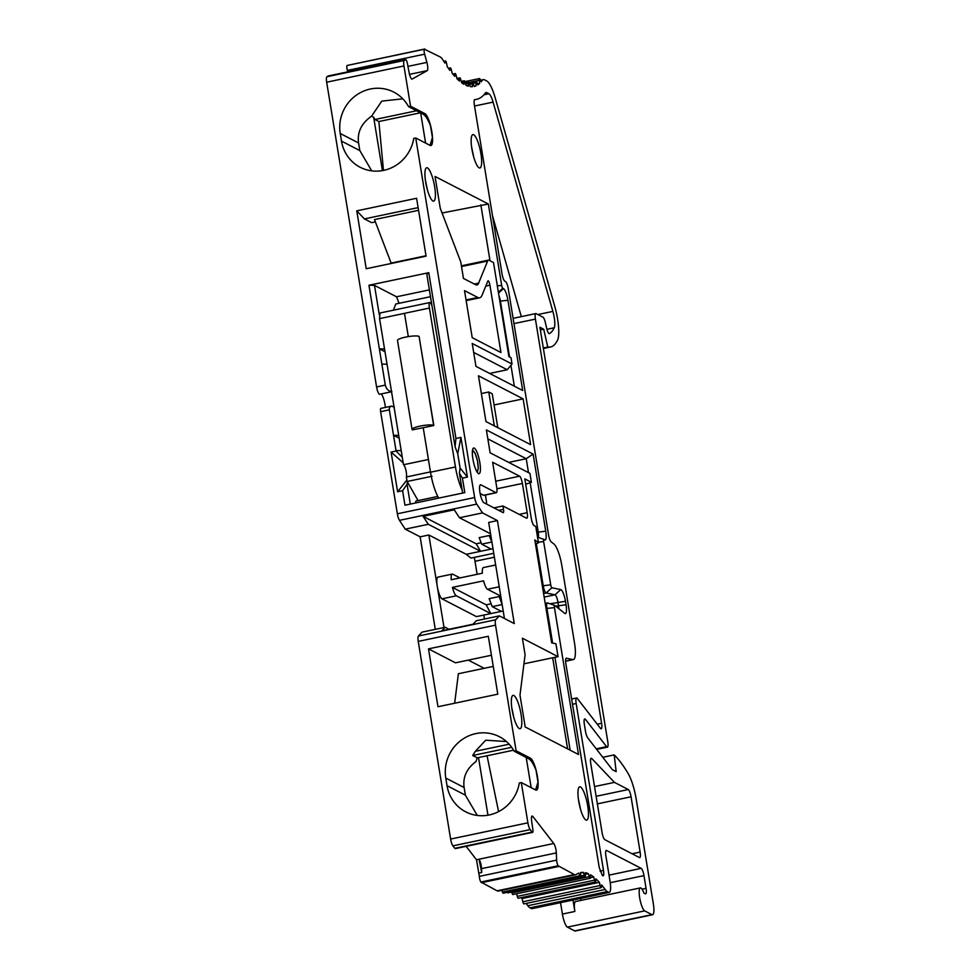 <?xml version="1.0" encoding="UTF-8"?>
<svg xmlns="http://www.w3.org/2000/svg" width="980" height="980" viewBox="0 0 980 980"><rect width="100%" height="100%" fill="white"/><g stroke="black" fill="none" stroke-linecap="round" stroke-linejoin="round"><path stroke-width="1.47" d="M432.082 476.268L407.141 481.486L406.333 476.978L430.465 471.907M438.746 498.097A26.203 6.149 78.1 0 1 430.514 472.213L455.443 466.97A26.203 6.149 78.1 0 0 462.168 490.086M425.369 180.063L427.525 190.353M425.675 182.109A17.04 3.994 78.1 0 0 433.099 201.047A17.04 3.994 78.1 0 0 434.079 183.603A17.04 3.994 78.1 0 0 426.153 168.033A17.04 3.994 78.1 0 0 425.675 182.109M513.924 717.96L511.768 707.67M512.062 709.704A17.04 3.994 -101.9 0 1 512.552 695.641A17.04 3.994 -101.9 0 1 520.478 711.211A17.04 3.994 -101.9 0 1 519.498 728.655A17.04 3.994 -101.9 0 1 512.062 709.704M381.122 393.948A9.825 2.303 -101.9 0 1 385.373 407.423M479.845 462.634A13.107 3.075 78.1 0 0 473.695 448.019A13.107 3.075 78.1 0 0 473.377 461.482A13.107 3.075 78.1 0 0 479.085 473.671A13.107 3.075 78.1 0 0 479.845 462.634M471.895 148.96A17.04 3.994 -101.9 0 1 472.385 134.897A17.04 3.994 -101.9 0 1 480.31 150.467A17.04 3.994 -101.9 0 1 479.318 167.911A17.04 3.994 -101.9 0 1 471.895 148.96M473.757 157.217L471.601 146.927M424.646 54.169A3.932 0.919 -101.9 0 1 424.45 49.221L440.118 56.901A26.203 6.149 -101.9 0 1 443.144 60.295A189.998 44.578 78.1 0 0 444.871 63.075L445.202 61.348A2.622 0.613 -101.9 0 1 445.435 60.968A2.622 0.613 -101.9 0 1 446.574 63.443L447.248 66.689A189.998 44.578 78.1 0 0 449.857 70.376L450.114 68.416A2.622 0.613 -101.9 0 1 450.359 67.902A2.622 0.613 -101.9 0 1 451.449 70.156L452.197 73.377A189.998 44.578 78.1 0 0 454.745 76.379L454.904 74.198A2.622 0.613 -101.9 0 1 455.161 73.537A2.622 0.613 -101.9 0 1 456.202 75.57L456.999 78.755A189.998 44.578 78.1 0 0 459.473 81.034L459.534 78.657A2.622 0.613 -101.9 0 1 459.804 77.849A2.622 0.613 -101.9 0 1 460.796 79.662L461.641 82.773A189.998 44.578 78.1 0 0 464.005 84.329L463.993 81.769A2.622 0.613 -101.9 0 1 464.263 80.776A2.622 0.613 -101.9 0 1 465.182 82.381L466.088 85.407A189.998 44.578 78.1 0 0 468.33 86.228L468.22 83.496A2.622 0.613 -101.9 0 1 468.477 82.332A2.622 0.613 -101.9 0 1 469.346 83.729L470.29 86.632A189.998 44.578 78.1 0 0 472.385 86.706L472.189 83.827A2.622 0.613 -101.9 0 1 472.446 82.467A2.622 0.613 -101.9 0 1 473.242 83.68L474.21 86.436A189.998 44.578 78.1 0 0 476.17 85.762L475.876 82.773A2.622 0.613 -101.9 0 1 476.121 81.205A2.622 0.613 -101.9 0 1 476.856 82.234L477.848 84.831A189.998 44.578 78.1 0 0 479.624 83.422L479.257 80.323A2.622 0.613 -101.9 0 1 479.477 78.559A2.622 0.613 -101.9 0 1 480.139 79.404L481.156 81.818A189.998 44.578 78.1 0 0 482.209 80.47A26.203 6.149 -101.9 0 1 483.336 79.637A26.203 6.149 -101.9 0 1 484.573 79.858L486.827 81.034A26.203 6.149 -101.9 0 1 495.182 97.804L554.754 306.336A26.999 6.333 -101.9 0 1 557.547 340.158A121.814 28.579 -101.9 0 1 550.503 346.994A121.814 28.579 -101.9 0 1 547.783 347.018L543.716 329.207L539.907 327.247L607.772 741.639A6.554 1.531 -101.9 0 1 607.392 747.164A6.554 1.531 -101.9 0 1 606.596 746.662L585.526 719.43A6.554 1.531 78.1 0 0 584.741 718.928A6.554 1.531 78.1 0 0 584.362 724.441L585.44 731.019A6.554 1.531 78.1 0 0 587.718 737.83L612.365 769.668L616.175 771.64L614.178 754.894A169.81 39.849 -101.9 0 1 628.303 773.82A26.203 6.149 -101.9 0 1 636.204 799.153L653.329 903.719A13.107 3.075 -101.9 0 1 652.558 914.757A13.107 3.075 -101.9 0 1 651.945 914.646L644.681 910.886A11.797 2.768 -101.9 0 1 639.879 898.93A11.797 2.768 -101.9 0 1 640.381 887.905A11.797 2.768 -101.9 0 1 643.872 893.025L645.367 893.785A6.554 1.531 78.1 0 0 645.673 893.846A6.554 1.531 78.1 0 0 646.053 888.321L643.97 875.606A6.554 1.531 78.1 0 0 641.202 868.366L606.583 850.481A6.554 1.531 78.1 0 0 606.277 850.42A6.554 1.531 78.1 0 0 605.885 855.932L610.05 881.363A13.107 3.075 -101.9 0 1 609.291 892.4A13.107 3.075 -101.9 0 1 608.678 892.29L607.306 891.58A26.203 6.149 -101.9 0 1 605.138 889.473A189.998 44.578 78.1 0 0 601.634 884.952L601.438 887.047A2.622 0.613 -101.9 0 1 601.181 887.647A2.622 0.613 -101.9 0 1 600.115 885.528L599.344 882.319A189.998 44.578 78.1 0 0 595.901 878.876L595.816 881.216A2.622 0.613 -101.9 0 1 595.546 881.988A2.622 0.613 -101.9 0 1 594.542 880.138L593.709 877.002A189.998 44.578 78.1 0 0 590.438 874.76L590.45 877.321A2.622 0.613 -101.9 0 1 590.181 878.301A2.622 0.613 -101.9 0 1 589.25 876.696L588.355 873.682A189.998 44.578 78.1 0 0 585.28 872.653L585.403 875.41A2.622 0.613 -101.9 0 1 585.146 876.622A2.622 0.613 -101.9 0 1 584.288 875.263L583.345 872.384A189.998 44.578 78.1 0 0 580.503 872.592L580.736 875.52A2.622 0.613 -101.9 0 1 580.491 876.953A2.622 0.613 -101.9 0 1 579.719 875.826L578.739 873.119A189.998 44.578 78.1 0 0 576.203 874.528A26.203 6.149 -101.9 0 1 575.615 874.797A26.203 6.149 -101.9 0 1 574.39 874.577L558.159 865.781A3.932 0.919 -101.9 0 1 556.628 860.134L556.334 852.906A6.554 1.531 78.1 0 0 553.774 843.498L532.912 816.548A6.554 1.531 78.1 0 0 532.128 816.046A6.554 1.531 78.1 0 0 531.65 821.007L532.851 829.411A3.932 0.919 -101.9 0 1 532.569 832.388A3.932 0.919 -101.9 0 1 532.091 832.081L530.18 829.619A6.554 1.531 -101.9 0 1 527.902 822.82L521.299 782.567L535.668 789.99A16.378 3.847 78.1 0 0 536.44 790.125A16.378 3.847 78.1 0 0 537.126 774.825A16.378 3.847 78.1 0 0 530.462 758.202L516.105 750.778L495.525 625.154A6.554 1.531 -101.9 0 1 495.684 619.777L499.396 615.881L514.279 623.574L497.424 520.588L482.528 512.895L476.746 504.1A6.554 1.531 -101.9 0 1 474.626 497.546L415.753 137.996L430.122 145.42A16.378 3.847 -101.9 0 0 430.882 145.554A16.378 3.847 -101.9 0 0 431.58 130.254A16.378 3.847 -101.9 0 0 424.916 113.631L410.547 106.208L403.956 65.954A6.554 1.531 -101.9 0 1 404.238 60.478L405.61 59.707A3.932 0.919 -101.9 0 1 405.671 59.682A3.932 0.919 -101.9 0 1 407.46 63.737L409.052 72.336A6.554 1.531 78.1 0 0 412.041 79.086A6.554 1.531 78.1 0 0 412.139 79.049L427.219 70.658A6.554 1.531 78.1 0 0 426.888 62.401L424.646 54.169L347.361 70.413A3.932 0.919 -101.9 0 1 347.165 65.464L424.83 49M652.558 914.757L575.272 931A13.107 3.075 -101.9 0 1 574.66 930.89L567.396 927.129A11.797 2.768 -101.9 0 1 562.41 914.083L574.868 911.461A11.797 2.768 -101.9 0 1 575.554 901.527L640.381 887.905M575.615 874.797L498.33 891.041A26.203 6.149 -101.9 0 1 497.105 890.82L480.886 882.024A3.932 0.919 -101.9 0 1 479.343 876.377L476.501 859.766A6.554 1.531 78.1 0 0 476.488 859.742L466.125 846.353M578.702 801.162A17.04 3.994 -101.9 0 1 579.18 787.087A17.04 3.994 -101.9 0 1 587.106 802.657A17.04 3.994 -101.9 0 1 586.126 820.101A17.04 3.994 -101.9 0 1 578.702 801.162M580.564 809.407L578.396 799.117M500.952 352.506L472.213 337.659L464.508 290.619L477.799 297.479A39.31 9.224 78.1 0 0 479.637 297.81A39.31 9.224 78.1 0 0 482.148 295.054L487.832 281.101A3.932 0.919 -101.9 0 1 488.089 280.831A3.932 0.919 -101.9 0 1 489.927 285.217L500.952 352.506M631.059 796.789A6.554 1.531 78.1 0 0 628.29 789.537L614.448 782.383L591.798 758.557A6.554 1.531 78.1 0 0 591.185 758.251A6.554 1.531 78.1 0 0 590.793 763.763L602.038 832.424A6.554 1.531 78.1 0 0 604.807 839.664L639.426 857.549A6.554 1.531 78.1 0 0 639.732 857.61A6.554 1.531 78.1 0 0 640.124 852.086L631.059 796.789L597.359 803.87M537.861 314.543L552.867 311.395L493.087 102.128L474.528 106.024M552.867 311.395A13.107 3.075 -101.9 0 1 554.239 327.773A108.707 25.505 -101.9 0 1 549.449 333.568A6.554 1.531 -101.9 0 1 549.351 333.604A6.554 1.531 -101.9 0 1 546.595 327.982L545.407 322.763A6.554 1.531 78.1 0 0 542.969 317.189L536.097 313.637A6.554 1.531 78.1 0 0 535.791 313.576A6.554 1.531 78.1 0 0 535.411 319.1L601.598 723.289A6.554 1.531 -101.9 0 1 601.218 728.802A6.554 1.531 -101.9 0 1 600.422 728.299L577.343 698.471A6.554 1.531 78.1 0 0 576.559 697.968A6.554 1.531 78.1 0 0 576.167 703.493L603.496 870.387C604.06 874.883 603.668 876.549 602.332 875.397L599.233 867.57L565.864 663.766A6.554 1.531 -101.9 0 1 566.244 658.254A6.554 1.531 -101.9 0 1 566.403 658.254L572.884 659.589A19.649 4.606 78.1 0 0 573.361 659.589A19.649 4.606 78.1 0 0 574.513 643.039L561.822 565.509A19.649 4.606 78.1 0 0 553.97 544.059L551.14 541.818A6.554 1.531 -101.9 0 1 548.53 534.663L508.265 288.782A6.554 1.531 78.1 0 0 505.484 281.529L504.798 281.174A6.554 1.531 -101.9 0 1 502.03 273.922L474.381 105.081A6.554 1.531 -101.9 0 1 474.761 99.556A6.554 1.531 -101.9 0 1 474.822 99.556A203.105 47.653 78.1 0 0 476.648 99.323A203.105 47.653 78.1 0 0 485.468 92.879A13.107 3.075 -101.9 0 1 486.043 92.463A13.107 3.075 -101.9 0 1 486.656 92.573L488.91 93.737A13.107 3.075 -101.9 0 1 493.087 102.128M603.116 875.899L602.332 875.397M480.923 484.867L496.015 492.658A6.554 1.531 78.1 0 0 496.321 492.72A6.554 1.531 78.1 0 0 496.701 487.195L492.622 462.254L519.62 476.194A6.554 1.531 -101.9 0 1 522.389 483.446L527.179 512.687A6.554 1.531 -101.9 0 1 526.799 518.212A6.554 1.531 -101.9 0 1 526.493 518.151L502.948 505.986L503.5 509.331A3.932 0.919 -101.9 0 1 503.267 512.638A3.932 0.919 -101.9 0 1 503.083 512.601L483.838 502.666A9.175 2.156 -101.9 0 1 480.102 493.357A9.175 2.156 -101.9 0 1 480.494 484.782A9.175 2.156 -101.9 0 1 480.923 484.867L480.127 485.027M485.958 421.572L478.461 375.793L523.124 398.872L530.609 444.638L485.958 421.572M474.332 284.053L478.62 283.147A26.203 6.149 78.1 0 1 476.942 284.984A26.203 6.149 78.1 0 1 475.716 284.764L463.466 278.443L460.759 261.917L440.253 208.262L435.047 176.474L488.359 204.012L501.687 285.388A2.622 0.613 78.1 0 0 502.789 288.279L503.487 288.635A10.486 2.462 -101.9 0 1 507.922 300.248L522.695 390.505L475.962 366.361L472.213 343.478L512.026 364.046L510.984 357.688L508.914 356.622L493.504 262.542L489.069 260.239A13.107 3.075 -101.9 0 0 488.457 260.129A13.107 3.075 -101.9 0 0 487.611 261.048L461.519 266.536M478.62 283.147L487.611 261.048M535.484 544.035L538.449 542.81L534.811 539.907L551.667 642.88L555.93 643.762L558.049 656.649L522.389 638.225L525.096 654.763L519.988 695.175L525.194 726.964L578.506 754.502L554.447 607.612L546.938 608.433A6.554 1.531 -101.9 0 1 547.318 602.921A6.554 1.531 -101.9 0 1 547.538 602.933L554.692 605.407A2.622 0.613 78.1 0 0 554.447 607.612M538.449 542.81L535.766 526.444L534.039 525.549A6.554 1.531 -101.9 0 1 531.27 518.298L524.815 478.877L531.393 482.283L529.935 473.377L490.123 452.809L486.374 429.926L533.108 454.071L545.738 531.185A10.486 2.462 -101.9 0 1 544.77 539.98A10.486 2.462 -101.9 0 1 544.39 539.76L543.974 539.441A2.622 0.613 78.1 0 0 543.876 539.38A2.622 0.613 78.1 0 0 543.643 541.585L550.723 584.84A2.622 0.613 78.1 0 0 551.887 587.755L560.78 589.593A10.486 2.462 -101.9 0 1 565.46 601.279L566.024 604.758A10.486 2.462 -101.9 0 1 565.056 613.554A10.486 2.462 -101.9 0 1 564.676 613.333L554.79 605.469A2.622 0.613 78.1 0 0 554.692 605.407M531.16 787.651L526.211 757.454M454.647 703.236L458.371 673.738L493.259 666.4M498.587 811.611L487.048 755.764M478.522 757.564L487.954 815.189M444.014 627.519L428.86 535.007L466.247 554.312L470.988 558.086L493.749 553.308M402.29 457.341L396.091 451.033L389.354 409.848L380.632 411.686A3.932 0.919 -101.9 0 1 380.853 408.378L391.339 406.173L394.364 407.092M399.154 438.183L393.519 435.279L398.688 435.414M474.357 557.375L474.994 561.283L494.386 557.204L475.006 561.283L477.138 574.305M484.463 619.017L483.814 615.06M428.493 648.858L437.974 706.739L497.803 694.171L488.322 636.289L428.493 648.858L455.492 662.811L491.433 655.253M468.305 660.116L484.169 668.311M499.237 586.787L487.501 589.25A11.135 2.609 78.1 0 1 483.606 580.834L452.442 587.388A11.135 2.609 78.1 0 0 456.337 595.803L442.005 598.817A11.135 2.609 -101.9 0 1 437.288 586.493A11.135 2.609 -101.9 0 1 437.95 577.11L452.282 574.096A11.135 2.609 -101.9 0 1 452.797 574.194L460 577.906M442.005 598.817L476.452 616.616L490.784 613.602L486.178 604.819L452.442 587.388M477.272 815.433L465.377 795.16L464.128 787.528C462.695 777.226 466.664 768.553 476.023 761.509L477.223 757.834L513.545 750.202M570.152 750.19L554.937 657.311M552.61 643.076L546.938 608.433L546.056 608.617M420.665 112.884L425.602 143.08M430.012 145.358L432.437 137.58L430.49 125.648C427.831 119.131 425.308 115.273 422.919 114.047L408.55 106.624L410.547 106.208M383.474 170.422L378.868 121.532L420.469 112.786M382.408 170.618L373.674 117.294L374.96 119.511L416.561 110.765M402.817 98.821L381.784 101.124L371.567 116.179L373.674 117.294M371.567 116.179C361.436 123.284 357.112 132.214 358.582 142.958L359.832 150.589L371.726 170.863M532.569 832.388L455.284 848.631A3.932 0.919 -101.9 0 1 454.806 848.325L452.907 845.863A6.554 1.531 -101.9 0 1 450.616 839.064L418.24 641.398A6.554 1.531 -101.9 0 1 418.411 636.02L422.111 632.125L445.177 627.274L441.833 630.789L472.997 624.236L476.341 620.732L499.396 615.881M435.291 629.356L420.138 536.832L405.255 529.151L399.46 520.343A6.554 1.531 -101.9 0 1 397.353 513.79L380.632 411.686M391.547 391.755L379.652 394.254A6.554 1.531 -101.9 0 1 376.577 386.953L326.671 82.198A6.554 1.531 -101.9 0 1 326.952 76.722L328.325 75.95A3.932 0.919 -101.9 0 1 328.386 75.925A3.932 0.919 -101.9 0 1 328.459 75.925M347.753 71.859L347.361 70.413M560.536 902.654L562.41 914.083M609.291 892.4L532.005 908.644A13.107 3.075 -101.9 0 1 531.393 908.534L530.021 907.823A26.203 6.149 -101.9 0 1 527.852 905.716A189.998 44.578 78.1 0 0 526.125 903.425M601.181 887.647L523.908 903.891A2.622 0.613 -101.9 0 1 522.83 901.772L522.058 898.562A189.998 44.578 78.1 0 0 521.188 897.631M595.546 881.988L518.261 898.244A2.622 0.613 -101.9 0 1 517.269 896.382L516.57 893.772M590.181 878.301L512.895 894.544A2.622 0.613 -101.9 0 1 511.964 892.952L511.707 892.057M585.146 876.622L507.861 892.866A2.622 0.613 -101.9 0 1 507.346 892.327M580.491 876.953L503.206 893.197A2.622 0.613 -101.9 0 1 502.434 892.07L501.797 890.306M521.299 782.567L519.314 782.983A38 36.285 117.3 0 1 465.733 811.844A38 36.285 117.3 0 1 447.027 785.678L445.778 778.059A38 36.285 117.3 0 1 460.625 740.672A38 36.285 117.3 0 1 499.371 736.691A38 36.285 117.3 0 1 514.108 751.195L528.477 758.618C530.817 759.806 533.341 763.665 536.036 770.207L537.995 782.15L535.57 789.929M477.223 757.834L472.703 755.494L475.374 751.293L485.725 740.206L506.452 741.542M356.769 210.847L416.598 198.279L426.079 256.16L366.238 268.728L356.769 210.847L364.425 218.907L371.69 222.668L375.377 221.897M384.993 351.734L379.358 348.831L368.946 285.254L428.787 272.685L455.933 438.452L460.918 437.411L467.411 477.089L460.073 467.999L457.734 453.74L455.075 446.782L426.839 274.4L428.787 272.685M391.877 391.608C388.509 391.24 386.316 389.072 385.299 385.115L379.358 348.831L384.54 348.966M364.425 218.907L418.129 207.625M426.006 255.756L391.13 263.093L374.495 219.594L418.57 210.32M415.753 137.996L413.756 138.413A38 36.285 117.3 0 1 360.187 167.274A38 36.285 117.3 0 1 341.481 141.108L340.232 133.488A38 36.285 117.3 0 1 355.079 96.101A38 36.285 117.3 0 1 393.813 92.12A38 36.285 117.3 0 1 408.55 106.624M521.323 316.626L492.487 215.649M381.857 364.082L387.039 364.217M462.646 493.075L459.399 473.254L462.425 478.142L467.411 477.089M462.425 478.142L464.802 492.622L404.973 505.202L402.596 490.711L397.611 491.764L406.676 480.323M396.091 451.033L391.106 452.086L397.611 491.764M502.948 505.986L493.945 507.885M494.067 404.973L523.124 398.872M528.502 472.642L526.223 458.714L508.681 462.401M538.081 537.371A6.554 1.531 78.1 0 0 538.228 532.018L530.155 482.711M489.669 373.441L507.211 369.754L473.683 352.433M533.108 454.071L526.223 458.714L487.844 438.881M368.946 285.254L374.495 285.401L396.533 296.793L399.019 303.31M374.495 285.401L379.285 314.715M391.927 406.124C390.04 406.308 389.183 407.558 389.354 409.848M415.545 502.973A6.554 1.531 -101.9 0 1 416.218 500.976L437.791 496.444M402.596 490.711L407.055 484.255L407.349 481.866M407.055 484.255L410.302 504.075M401.188 450.665L396.018 450.531M514.108 751.195L516.105 750.778M396.533 296.793L429.375 289.884M481.364 393.556L488.775 392L494.324 425.896M497.791 427.684L492.242 393.788L488.775 392M514.341 386.194L510.935 365.356M509.551 356.953L500.4 301.068A6.554 1.531 78.1 0 0 498.955 295.789M500.988 597.518L499.126 596.563L502.115 604.354M502.14 604.55L492.205 606.632L489.155 598.658L499.126 596.563M492.205 606.632L501.38 611.373L490.784 613.602L456.337 595.803M490.992 536.501L489.143 535.533L491.935 542.222M491.629 542.062L481.658 544.157L479.171 537.628L489.143 535.533M481.658 544.157L491.176 549.082L480.58 551.299L476.182 543.79L423.091 516.362L428.309 524.3L480.58 551.299L466.247 554.312M475.374 751.293L509.135 744.2M472.703 755.494L511.658 747.311M567.604 748.879L552.683 657.776M491.115 603.778L486.178 604.819M501.38 611.373L503.193 610.993M495.66 564.982L483.446 567.543A11.135 2.609 -101.9 0 0 482.356 573.214L451.192 579.756A11.135 2.609 -101.9 0 1 452.282 574.096M497.424 520.588L488.689 522.426L504.418 618.478M487.501 589.25L500.755 596.097M481.119 542.761L476.182 543.79M491.176 549.082L493.001 548.69M423.091 516.362L454.255 509.821L459.473 517.746L490.551 533.806M449.036 629.27L445.177 627.274M479.208 873.021L481.707 872.494L481.548 868.635A6.554 1.531 78.1 0 0 479 859.24L476.501 859.766M481.707 872.494L479 859.24M572.994 900.032L574.868 911.461M580.981 900.387L580.662 898.415M459.473 517.746L482.528 512.895M558.796 608.666A6.554 1.531 78.1 0 0 558.514 605.591L557.938 602.112A6.554 1.531 78.1 0 0 555.023 594.799L546.13 592.974A6.554 1.531 -101.9 0 1 543.202 585.66L536.33 543.692M523.945 663.815L558.049 656.649M594.529 786.573L614.448 782.383M405.255 529.151L428.309 524.3M420.138 536.832L428.86 535.007M481.413 882.711L558.698 866.467M580.54 872.972L583.345 872.384M585.354 874.307L588.355 873.682M590.438 877.688L593.709 877.002M522.058 898.562L599.344 882.319M602.786 757.295L614.178 754.894M543.3 347.961L547.783 347.018M540.348 329.917L543.716 329.207M496.321 492.72L483.851 495.329A6.554 1.531 -101.9 0 1 483.544 495.28L496.015 492.658M480.139 493.516L483.544 495.28M459.399 473.254L460.073 467.999M442.066 212.991L488.359 204.012M474.136 86.191L476.17 85.762M490 260.729L480.849 204.845M378.868 121.532L374.96 119.511M525.684 484.23L531.393 482.283M455.933 438.452L455.075 446.782M457.734 453.74L460.918 437.411M403.172 462.793L391.106 452.086M477.481 83.876L479.624 83.422M507.211 369.754L512.026 364.046M430.514 472.213L423.225 427.721L433.822 425.491L419.073 336.41L433.65 425.406A11.135 2.034 170.7 0 0 421.4 425.847A11.135 2.034 170.7 0 0 412.066 429.424A11.135 2.034 170.7 0 0 412.458 429.853L423.225 427.721M486.533 504.051A6.554 1.531 78.1 0 0 486.264 500.351L485.382 495.01M455.443 466.97L429.412 308.063L379.566 318.623L379.934 313.024L429.804 302.538A6.554 1.531 78.1 0 0 429.412 308.063M432.082 306.409A6.554 1.531 78.1 0 0 429.804 302.538M430.49 296.695L395.749 303.996L393.397 310.195M412.066 429.424L397.488 340.44A11.135 2.034 -9.3 0 1 406.835 336.863A11.135 2.034 -9.3 0 1 419.073 336.41M407.141 481.486L418.068 500.584M406.333 476.978A6.554 1.531 -101.9 0 0 405.916 470.216A6.554 1.531 -101.9 0 0 403.503 464.741L379.566 318.623M403.503 464.741L428.432 459.498M475.998 470.008A9.825 2.303 78.1 0 0 477.395 460.637A9.825 2.303 78.1 0 0 472.348 452.613M347.165 65.464L424.45 49.221M567.396 927.129L644.681 910.886M480.886 882.024L558.159 865.781M479.343 876.377L556.628 860.134M464.128 787.528L445.778 778.059M359.832 150.589L341.481 141.108M385.299 385.115L376.577 386.953M397.353 513.79L474.626 497.546M326.671 82.198L403.956 65.954M536.734 532.324L545.738 531.185M495.721 481.217L519.62 476.194M473.12 83.349L475.876 82.773M418.24 641.398L495.525 625.154M450.616 839.064L527.902 822.82M499.837 301.191L507.922 300.248M465.377 795.16L447.027 785.678M642.059 889.166L646.053 888.321M610.258 882.698L643.97 875.606M609.033 875.128L641.202 868.366M528.477 758.618L530.462 758.202M555.685 606.179L566.024 604.758M549.976 603.778L565.46 601.279M544.17 597.077L555.023 594.799L560.78 589.593M543.582 593.5L546.13 592.974L551.887 587.755M542.332 585.844L550.723 584.84M632.112 853.776L640.124 852.086M590.732 758.777L591.798 758.557M596.122 796.299L628.29 789.537M399.46 520.343L476.746 504.1M418.411 636.02L495.684 619.777M452.907 845.863L530.18 829.619M454.806 848.325L532.091 832.081M531.601 816.818L532.912 816.548M476.488 859.742L553.774 843.498M481.548 868.635L556.334 852.906M497.105 890.82L574.39 874.577M502.434 892.07L579.719 875.826M580.76 875.998L584.288 875.263M511.964 892.952L589.25 876.696M517.269 896.382L594.542 880.138M522.83 901.772L600.115 885.528M527.852 905.716L605.138 889.473M530.021 907.823L607.306 891.58M531.393 908.534L608.678 892.29M574.66 930.89L651.945 914.646M584.215 719.7L585.526 719.43M596.244 748.83L606.596 746.662M572.491 704.265L576.167 703.493M600.066 871.11L603.496 870.387M565.582 661.12L572.884 659.589M597.249 724.196L601.598 723.289M519.18 514.378L527.179 512.687M513.961 323.608L535.411 319.1M554.239 327.773L546.938 329.305M496.909 488.812L522.389 483.446M489.927 285.217L485.81 286.074M466.039 299.954L477.799 297.479M407.95 66.383L426.888 62.401M326.952 76.722L404.238 60.478M328.325 75.95L405.61 59.707M409.518 74.37L427.219 70.658M443.952 61.617L445.202 61.348M448.656 68.723L450.114 68.416M453.164 74.566L454.904 74.198M457.366 79.111L459.534 78.657M461.507 82.283L463.993 81.769M465.672 84.023L468.22 83.496M469.555 84.378L472.189 83.827M358.582 142.958L340.232 133.488M422.919 114.047L424.916 113.631M468.795 82.528L479.257 80.323M480.715 80.789L482.209 80.47M483.949 94.79L488.91 93.737M485.517 92.818L486.656 92.573M543.643 541.585L538.351 542.161M498.502 293.045L503.487 288.635M498.367 292.199L502.789 288.279M497.326 285.866L501.687 285.388M498.698 510.335L503.5 509.331M408.305 336.606L404.507 313.429M477.285 472.372L478.277 468.489L477.468 460.637L475.067 453.14L472.568 449.93M468.93 82.724L476.121 81.205M474.467 99.776L476.648 99.323M545.199 603.362L547.318 602.921M571.634 699.01L576.559 697.968M565.595 661.231L573.361 659.589M596.685 749.406L607.392 747.164M543.385 348.488L550.503 346.994M513.104 318.353L535.791 313.576M328.386 75.925L405.671 59.682M443.769 61.311L445.435 60.968M448.375 68.318L450.359 67.902M452.736 74.051L455.161 73.537M456.925 78.449L459.804 77.849M461.274 81.413L464.263 80.776M465.365 82.981L468.477 82.332M469.138 83.165L472.446 82.467M464.912 81.61L479.477 78.559M480.494 80.238L483.336 79.637M466.149 300.639L479.637 297.81M461.409 265.825L488.457 260.129M543.876 539.38L537.53 537.187"/></g></svg>
